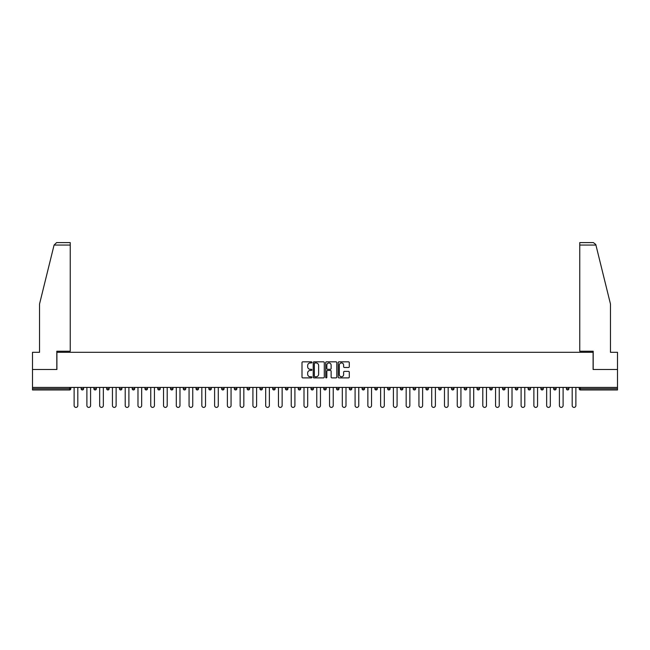 <?xml version="1.0" encoding="UTF-8"?>
<svg xmlns="http://www.w3.org/2000/svg" width="650" height="650" viewBox="0 0 650 650"><rect width="100%" height="100%" fill="white"/><g stroke="black" fill="none" stroke-linecap="round" stroke-linejoin="round"><path stroke-width="0.97" d="M311.902 362.391A0.561 0.561 0 0 0 311.342 361.822L302.803 361.822A0.804 0.804 0 0 0 301.998 362.627L301.998 377.089A0.804 0.804 0 0 0 302.803 377.894L311.342 377.894A0.561 0.561 0 0 0 311.902 377.333A0.561 0.561 0 0 0 311.342 376.773L310.237 376.773A2.567 2.567 0 0 1 307.661 374.197L307.661 372.994A2.567 2.567 0 0 1 310.237 370.427L311.342 370.427A0.561 0.561 0 0 0 311.902 369.858A0.561 0.561 0 0 0 311.342 369.298L310.237 369.298A2.567 2.567 0 0 1 307.661 366.73L307.661 365.519A2.567 2.567 0 0 1 310.237 362.952L311.342 362.952A0.561 0.561 0 0 0 311.902 362.391M348.481 367.494A0.804 0.804 0 0 0 349.286 366.689L349.286 362.627A0.804 0.804 0 0 0 348.481 361.822L338.999 361.822A0.804 0.804 0 0 0 338.195 362.627L338.195 377.089A0.804 0.804 0 0 0 338.999 377.894L348.481 377.894A0.804 0.804 0 0 0 349.286 377.089L349.286 372.19A0.804 0.804 0 0 0 348.481 371.386L344.427 371.386A0.804 0.804 0 0 0 343.623 372.19L343.623 374.619A2.153 2.153 0 0 1 341.469 376.773A2.153 2.153 0 0 1 339.324 374.619L339.324 365.097A2.153 2.153 0 0 1 341.469 362.952A2.153 2.153 0 0 1 343.623 365.097L343.623 366.689A0.804 0.804 0 0 0 344.427 367.494L348.481 367.494M54.08 245.058L56.607 242.604L70.241 242.604L70.241 245.058L54.08 245.058L39.536 304.005L39.536 352.3L32.5 352.3L32.5 369.493L56.899 369.493L56.899 352.3L593.101 352.3L593.101 369.493L617.5 369.493L617.5 387.424L32.5 387.424L32.5 388.733L69.582 388.733L69.582 387.424M32.5 369.493L32.5 387.424M324.293 362.627A0.804 0.804 0 0 0 323.497 361.822L314.015 361.822A0.804 0.804 0 0 0 313.211 362.627L313.211 377.089A0.804 0.804 0 0 0 314.015 377.894L323.497 377.894A0.804 0.804 0 0 0 324.293 377.089L324.293 362.627M326.503 361.822L335.985 361.822A0.804 0.804 0 0 1 336.789 362.627L336.789 377.089A0.804 0.804 0 0 1 335.985 377.894L331.931 377.894A0.804 0.804 0 0 1 331.126 377.089L331.126 371.231A0.804 0.804 0 0 0 330.322 370.427L327.632 370.427A0.804 0.804 0 0 0 326.828 371.231L326.828 377.333A0.561 0.561 0 0 1 326.267 377.894A0.561 0.561 0 0 1 325.707 377.333L325.707 362.627A0.804 0.804 0 0 1 326.503 361.822M70.809 387.424L70.809 388.733A1.227 1.227 0 0 1 69.582 389.959L32.5 389.959L32.5 388.733M617.5 387.424L617.5 389.959L580.418 389.959A1.227 1.227 0 0 1 579.191 388.733L579.191 387.424M81.128 388.733A1.227 1.227 0 0 0 82.355 389.959A1.227 1.227 0 0 0 83.582 388.733L83.582 387.424L83.582 388.733L81.128 388.733A1.227 1.227 0 0 0 82.355 389.959A1.227 1.227 0 0 1 81.128 388.733L81.128 387.424M69.582 389.959A1.227 1.227 0 0 0 70.809 388.733A1.227 1.227 0 0 1 69.582 389.959L69.582 388.733L70.809 388.733M93.901 387.424L93.901 388.733L93.901 387.424M96.354 387.424L96.354 388.733L96.354 387.424M106.665 388.733A1.227 1.227 0 0 0 107.9 389.959A1.227 1.227 0 0 0 109.127 388.733A1.227 1.227 0 0 1 107.9 389.959A1.227 1.227 0 0 0 109.127 388.733L109.127 387.424L109.127 388.733L106.665 388.733A1.227 1.227 0 0 0 107.9 389.959A1.227 1.227 0 0 1 106.665 388.733L106.665 387.424M119.438 387.424L119.438 388.733L119.438 387.424M121.899 387.424L121.899 388.733A1.227 1.227 0 0 1 120.664 389.959A1.227 1.227 0 0 1 119.438 388.733A1.227 1.227 0 0 0 120.664 389.959A1.227 1.227 0 0 0 121.899 388.733A1.227 1.227 0 0 1 120.664 389.959A1.227 1.227 0 0 1 119.438 388.733L121.899 388.733M132.21 388.733A1.227 1.227 0 0 0 133.437 389.959A1.227 1.227 0 0 0 134.664 388.733A1.227 1.227 0 0 1 133.437 389.959A1.227 1.227 0 0 0 134.664 388.733L134.664 387.424L134.664 388.733L132.21 388.733A1.227 1.227 0 0 0 133.437 389.959A1.227 1.227 0 0 1 132.21 388.733L132.21 387.424M147.436 387.424L147.436 388.733A1.227 1.227 0 0 1 146.209 389.959A1.227 1.227 0 0 1 144.982 388.733L144.982 387.424M158.982 389.959A1.227 1.227 0 0 0 160.209 388.733L160.209 387.424L160.209 388.733A1.227 1.227 0 0 1 158.982 389.959A1.227 1.227 0 0 1 157.755 388.733L157.755 387.424M172.981 387.424L172.981 388.733A1.227 1.227 0 0 1 171.754 389.959A1.227 1.227 0 0 1 170.519 388.733L170.519 387.424M185.746 387.424L185.746 388.733A1.227 1.227 0 0 1 184.519 389.959A1.227 1.227 0 0 1 183.292 388.733L183.292 387.424M197.291 389.959A1.227 1.227 0 0 0 198.518 388.733L198.518 387.424L198.518 388.733A1.227 1.227 0 0 1 197.291 389.959A1.227 1.227 0 0 1 196.064 388.733L196.064 387.424M211.291 387.424L211.291 388.733A1.227 1.227 0 0 1 210.064 389.959A1.227 1.227 0 0 1 208.837 388.733L208.837 387.424M221.609 387.424L221.609 388.733L221.609 387.424M224.063 387.424L224.063 388.733A1.227 1.227 0 0 1 222.836 389.959A1.227 1.227 0 0 1 221.609 388.733L224.063 388.733A1.227 1.227 0 0 1 222.836 389.959M236.836 387.424L236.836 388.733L234.374 388.733A1.227 1.227 0 0 0 235.601 389.959A1.227 1.227 0 0 1 234.374 388.733L234.374 387.424M249.6 387.424L249.6 388.733A1.227 1.227 0 0 1 248.373 389.959A1.227 1.227 0 0 1 247.146 388.733L247.146 387.424M262.373 387.424L262.373 388.733A1.227 1.227 0 0 1 261.146 389.959A1.227 1.227 0 0 1 259.919 388.733L259.919 387.424M272.691 387.424L272.691 388.733L272.691 387.424M275.145 387.424L275.145 388.733A1.227 1.227 0 0 1 273.918 389.959A1.227 1.227 0 0 1 272.691 388.733L275.145 388.733A1.227 1.227 0 0 1 273.918 389.959M286.691 389.959A1.227 1.227 0 0 0 287.918 388.733L287.918 387.424L287.918 388.733A1.227 1.227 0 0 1 286.691 389.959A1.227 1.227 0 0 1 285.464 388.733L285.464 387.424M300.69 387.424L300.69 388.733A1.227 1.227 0 0 1 299.455 389.959A1.227 1.227 0 0 1 298.228 388.733L298.228 387.424M313.454 387.424L313.454 388.733A1.227 1.227 0 0 1 312.227 389.959A1.227 1.227 0 0 1 311.001 388.733L311.001 387.424M323.773 387.424L323.773 388.733L323.773 387.424M326.227 387.424L326.227 388.733A1.227 1.227 0 0 1 325 389.959A1.227 1.227 0 0 1 323.773 388.733L326.227 388.733A1.227 1.227 0 0 1 325 389.959M336.546 387.424L336.546 388.733L336.546 387.424M338.999 387.424L338.999 388.733A1.227 1.227 0 0 1 337.773 389.959A1.227 1.227 0 0 1 336.546 388.733L338.999 388.733A1.227 1.227 0 0 1 337.773 389.959M349.31 387.424L349.31 388.733L349.31 387.424M351.772 387.424L351.772 388.733L351.772 387.424M362.082 387.424L362.082 388.733L362.082 387.424M364.536 387.424L364.536 388.733L364.536 387.424M377.309 387.424L377.309 388.733A1.227 1.227 0 0 1 376.082 389.959A1.227 1.227 0 0 1 374.855 388.733L374.855 387.424M390.081 387.424L390.081 388.733L387.627 388.733A1.227 1.227 0 0 0 388.854 389.959A1.227 1.227 0 0 1 387.627 388.733L387.627 387.424M402.854 387.424L402.854 388.733A1.227 1.227 0 0 1 401.627 389.959A1.227 1.227 0 0 1 400.4 388.733L400.4 387.424M413.164 387.424L413.164 388.733L413.164 387.424M415.626 387.424L415.626 388.733L415.626 387.424M428.391 387.424L428.391 388.733A1.227 1.227 0 0 1 427.164 389.959A1.227 1.227 0 0 1 425.937 388.733L425.937 387.424M441.163 387.424L441.163 388.733L438.709 388.733A1.227 1.227 0 0 0 439.936 389.959A1.227 1.227 0 0 1 438.709 388.733L438.709 387.424M453.936 387.424L453.936 388.733A1.227 1.227 0 0 1 452.709 389.959A1.227 1.227 0 0 1 451.482 388.733L451.482 387.424M466.708 387.424L466.708 388.733L464.254 388.733A1.227 1.227 0 0 0 465.481 389.959A1.227 1.227 0 0 1 464.254 388.733L464.254 387.424M479.481 387.424L479.481 388.733A1.227 1.227 0 0 1 478.246 389.959A1.227 1.227 0 0 1 477.019 388.733L477.019 387.424M492.245 387.424L492.245 388.733L489.791 388.733A1.227 1.227 0 0 0 491.018 389.959A1.227 1.227 0 0 1 489.791 388.733L489.791 387.424M505.017 387.424L505.017 388.733A1.227 1.227 0 0 1 503.791 389.959A1.227 1.227 0 0 1 502.564 388.733L502.564 387.424M517.79 387.424L517.79 388.733L515.336 388.733A1.227 1.227 0 0 0 516.563 389.959A1.227 1.227 0 0 1 515.336 388.733L515.336 387.424M530.562 387.424L530.562 388.733L528.101 388.733A1.227 1.227 0 0 0 529.336 389.959A1.227 1.227 0 0 1 528.101 388.733L528.101 387.424M543.335 387.424L543.335 388.733L540.873 388.733A1.227 1.227 0 0 0 542.1 389.959A1.227 1.227 0 0 1 540.873 388.733L540.873 387.424M556.099 387.424L556.099 388.733A1.227 1.227 0 0 1 554.872 389.959A1.227 1.227 0 0 1 553.646 388.733L553.646 387.424M568.872 387.424L568.872 388.733A1.227 1.227 0 0 1 567.645 389.959A1.227 1.227 0 0 1 566.418 388.733L566.418 387.424M95.127 389.959A1.227 1.227 0 0 1 93.901 388.733L96.354 388.733A1.227 1.227 0 0 1 95.127 389.959A1.227 1.227 0 0 0 96.354 388.733A1.227 1.227 0 0 1 95.127 389.959M235.601 389.959A1.227 1.227 0 0 0 236.836 388.733A1.227 1.227 0 0 1 235.601 389.959A1.227 1.227 0 0 1 234.374 388.733M350.545 389.959A1.227 1.227 0 0 1 349.31 388.733A1.227 1.227 0 0 0 350.545 389.959A1.227 1.227 0 0 0 351.772 388.733A1.227 1.227 0 0 1 350.545 389.959A1.227 1.227 0 0 1 349.31 388.733L351.772 388.733M363.309 389.959A1.227 1.227 0 0 1 362.082 388.733A1.227 1.227 0 0 0 363.309 389.959A1.227 1.227 0 0 0 364.536 388.733A1.227 1.227 0 0 1 363.309 389.959A1.227 1.227 0 0 1 362.082 388.733L364.536 388.733A1.227 1.227 0 0 1 363.309 389.959M390.081 388.733A1.227 1.227 0 0 1 388.854 389.959A1.227 1.227 0 0 0 390.081 388.733A1.227 1.227 0 0 1 388.854 389.959A1.227 1.227 0 0 1 387.627 388.733M414.399 389.959A1.227 1.227 0 0 1 413.164 388.733A1.227 1.227 0 0 0 414.399 389.959A1.227 1.227 0 0 0 415.626 388.733A1.227 1.227 0 0 1 414.399 389.959A1.227 1.227 0 0 1 413.164 388.733L415.626 388.733M439.936 389.959A1.227 1.227 0 0 0 441.163 388.733A1.227 1.227 0 0 1 439.936 389.959A1.227 1.227 0 0 1 438.709 388.733M466.708 388.733A1.227 1.227 0 0 1 465.481 389.959A1.227 1.227 0 0 0 466.708 388.733A1.227 1.227 0 0 1 465.481 389.959A1.227 1.227 0 0 1 464.254 388.733M491.018 389.959A1.227 1.227 0 0 0 492.245 388.733A1.227 1.227 0 0 1 491.018 389.959A1.227 1.227 0 0 1 489.791 388.733M503.791 389.959A1.227 1.227 0 0 0 505.017 388.733A1.227 1.227 0 0 1 503.791 389.959M516.563 389.959A1.227 1.227 0 0 0 517.79 388.733A1.227 1.227 0 0 1 516.563 389.959A1.227 1.227 0 0 1 515.336 388.733M529.336 389.959A1.227 1.227 0 0 0 530.562 388.733A1.227 1.227 0 0 1 529.336 389.959A1.227 1.227 0 0 1 528.101 388.733M542.1 389.959A1.227 1.227 0 0 0 543.335 388.733A1.227 1.227 0 0 1 542.1 389.959A1.227 1.227 0 0 1 540.873 388.733M314.892 362.952A0.561 0.561 0 0 0 314.332 363.512L314.332 376.212A0.561 0.561 0 0 0 314.892 376.773L316.062 376.773A2.567 2.567 0 0 0 318.63 374.197L318.63 365.519A2.567 2.567 0 0 0 316.062 362.952L314.892 362.952M331.126 365.137A2.153 2.153 0 0 0 328.981 362.993A2.153 2.153 0 0 0 326.828 365.137L326.828 368.493A0.804 0.804 0 0 0 327.632 369.298L330.322 369.298A0.804 0.804 0 0 0 331.126 368.493L331.126 365.137M74.124 405.551L74.124 387.424L74.124 405.551A1.844 1.844 0 0 0 75.969 407.396A1.844 1.844 0 0 0 77.813 405.551L77.813 387.424M70.241 242.604L60.417 242.604L70.241 242.604M56.81 369.493L56.81 351.236L70.241 351.236L70.241 245.058M617.5 369.493L617.5 352.3L610.464 352.3L610.464 304.005L595.774 244.473L593.393 242.604L579.759 242.604L593.393 242.604M593.19 369.493L593.19 351.236L579.759 351.236L579.759 242.604M86.897 405.551L86.897 387.424L86.897 405.551A1.844 1.844 0 0 0 88.741 407.396A1.844 1.844 0 0 0 90.586 405.551L90.586 387.424M99.669 405.551L99.669 387.424L99.669 405.551A1.844 1.844 0 0 0 101.514 407.396A1.844 1.844 0 0 0 103.35 405.551L103.35 387.424M112.442 405.551L112.442 387.424L112.442 405.551A1.844 1.844 0 0 0 114.278 407.396A1.844 1.844 0 0 0 116.122 405.551L116.122 387.424M125.214 405.551L125.214 387.424L125.214 405.551A1.844 1.844 0 0 0 127.051 407.396A1.844 1.844 0 0 0 128.895 405.551L128.895 387.424M137.979 405.551L137.979 387.424L137.979 405.551A1.844 1.844 0 0 0 139.823 407.396A1.844 1.844 0 0 0 141.668 405.551L141.668 387.424M150.751 405.551L150.751 387.424L150.751 405.551A1.844 1.844 0 0 0 152.596 407.396A1.844 1.844 0 0 0 154.44 405.551L154.44 387.424M163.524 405.551L163.524 387.424L163.524 405.551A1.844 1.844 0 0 0 165.368 407.396A1.844 1.844 0 0 0 167.204 405.551L167.204 387.424M176.296 405.551L176.296 387.424L176.296 405.551A1.844 1.844 0 0 0 178.132 407.396A1.844 1.844 0 0 0 179.977 405.551L179.977 387.424M189.069 405.551L189.069 387.424L189.069 405.551A1.844 1.844 0 0 0 190.905 407.396A1.844 1.844 0 0 0 192.749 405.551L192.749 387.424M201.833 405.551L201.833 387.424L201.833 405.551A1.844 1.844 0 0 0 203.678 407.396A1.844 1.844 0 0 0 205.522 405.551L205.522 387.424M214.606 405.551L214.606 387.424L214.606 405.551A1.844 1.844 0 0 0 216.45 407.396A1.844 1.844 0 0 0 218.286 405.551L218.286 387.424M227.378 405.551L227.378 387.424L227.378 405.551A1.844 1.844 0 0 0 229.222 407.396A1.844 1.844 0 0 0 231.059 405.551L231.059 387.424M240.151 405.551L240.151 387.424L240.151 405.551A1.844 1.844 0 0 0 241.987 407.396A1.844 1.844 0 0 0 243.831 405.551L243.831 387.424M252.915 405.551L252.915 387.424L252.915 405.551A1.844 1.844 0 0 0 254.759 407.396A1.844 1.844 0 0 0 256.604 405.551L256.604 387.424M265.688 405.551L265.688 387.424L265.688 405.551A1.844 1.844 0 0 0 267.532 407.396A1.844 1.844 0 0 0 269.376 405.551L269.376 387.424M278.46 405.551L278.46 387.424L278.46 405.551A1.844 1.844 0 0 0 280.304 407.396A1.844 1.844 0 0 0 282.141 405.551L282.141 387.424M291.233 405.551L291.233 387.424L291.233 405.551A1.844 1.844 0 0 0 293.077 407.396A1.844 1.844 0 0 0 294.913 405.551L294.913 387.424M304.005 405.551L304.005 387.424L304.005 405.551A1.844 1.844 0 0 0 305.841 407.396A1.844 1.844 0 0 0 307.686 405.551L307.686 387.424M316.769 405.551L316.769 387.424L316.769 405.551A1.844 1.844 0 0 0 318.614 407.396A1.844 1.844 0 0 0 320.458 405.551L320.458 387.424M329.542 405.551L329.542 387.424L329.542 405.551A1.844 1.844 0 0 0 331.386 407.396A1.844 1.844 0 0 0 333.231 405.551L333.231 387.424M342.314 405.551L342.314 387.424L342.314 405.551A1.844 1.844 0 0 0 344.159 407.396A1.844 1.844 0 0 0 345.995 405.551L345.995 387.424M355.087 405.551L355.087 387.424L355.087 405.551A1.844 1.844 0 0 0 356.923 407.396A1.844 1.844 0 0 0 358.767 405.551L358.767 387.424M367.859 405.551L367.859 387.424L367.859 405.551A1.844 1.844 0 0 0 369.696 407.396A1.844 1.844 0 0 0 371.54 405.551L371.54 387.424M380.624 405.551L380.624 387.424L380.624 405.551A1.844 1.844 0 0 0 382.468 407.396A1.844 1.844 0 0 0 384.312 405.551L384.312 387.424M393.396 405.551L393.396 387.424L393.396 405.551A1.844 1.844 0 0 0 395.241 407.396A1.844 1.844 0 0 0 397.085 405.551L397.085 387.424M406.169 405.551L406.169 387.424L406.169 405.551A1.844 1.844 0 0 0 408.013 407.396A1.844 1.844 0 0 0 409.849 405.551L409.849 387.424M418.941 405.551L418.941 387.424L418.941 405.551A1.844 1.844 0 0 0 420.777 407.396A1.844 1.844 0 0 0 422.622 405.551L422.622 387.424M431.714 405.551L431.714 387.424L431.714 405.551A1.844 1.844 0 0 0 433.55 407.396A1.844 1.844 0 0 0 435.394 405.551L435.394 387.424M444.478 405.551L444.478 387.424L444.478 405.551A1.844 1.844 0 0 0 446.323 407.396A1.844 1.844 0 0 0 448.167 405.551L448.167 387.424M457.251 405.551L457.251 387.424L457.251 405.551A1.844 1.844 0 0 0 459.095 407.396A1.844 1.844 0 0 0 460.931 405.551L460.931 387.424M470.023 405.551L470.023 387.424L470.023 405.551A1.844 1.844 0 0 0 471.868 407.396A1.844 1.844 0 0 0 473.704 405.551L473.704 387.424M482.796 405.551L482.796 387.424L482.796 405.551A1.844 1.844 0 0 0 484.632 407.396A1.844 1.844 0 0 0 486.476 405.551L486.476 387.424M495.56 405.551L495.56 387.424L495.56 405.551A1.844 1.844 0 0 0 497.404 407.396A1.844 1.844 0 0 0 499.249 405.551L499.249 387.424M508.332 405.551L508.332 387.424L508.332 405.551A1.844 1.844 0 0 0 510.177 407.396A1.844 1.844 0 0 0 512.021 405.551L512.021 387.424M521.105 405.551L521.105 387.424L521.105 405.551A1.844 1.844 0 0 0 522.949 407.396A1.844 1.844 0 0 0 524.786 405.551L524.786 387.424M533.878 405.551L533.878 387.424L533.878 405.551A1.844 1.844 0 0 0 535.722 407.396A1.844 1.844 0 0 0 537.558 405.551L537.558 387.424M546.65 405.551L546.65 387.424L546.65 405.551A1.844 1.844 0 0 0 548.486 407.396A1.844 1.844 0 0 0 550.331 405.551L550.331 387.424M559.414 405.551L559.414 387.424L559.414 405.551A1.844 1.844 0 0 0 561.259 407.396A1.844 1.844 0 0 0 563.103 405.551L563.103 387.424M572.187 405.551L572.187 387.424L572.187 405.551A1.844 1.844 0 0 0 574.031 407.396A1.844 1.844 0 0 0 575.876 405.551L575.876 387.424M580.418 387.424L580.418 388.733L617.5 388.733M579.191 388.733L580.418 388.733L580.418 389.959M82.355 389.959A1.227 1.227 0 0 0 83.582 388.733M146.209 389.959A1.227 1.227 0 0 0 147.436 388.733L144.982 388.733M160.209 388.733L157.755 388.733M171.754 389.959A1.227 1.227 0 0 0 172.981 388.733L170.519 388.733M184.519 389.959A1.227 1.227 0 0 0 185.746 388.733L183.292 388.733M198.518 388.733L196.064 388.733M210.064 389.959A1.227 1.227 0 0 0 211.291 388.733L208.837 388.733M248.373 389.959A1.227 1.227 0 0 0 249.6 388.733L247.146 388.733M261.146 389.959A1.227 1.227 0 0 0 262.373 388.733L259.919 388.733M287.918 388.733L285.464 388.733M299.455 389.959A1.227 1.227 0 0 0 300.69 388.733L298.228 388.733M312.227 389.959A1.227 1.227 0 0 0 313.454 388.733L311.001 388.733M376.082 389.959A1.227 1.227 0 0 0 377.309 388.733L374.855 388.733M401.627 389.959A1.227 1.227 0 0 0 402.854 388.733L400.4 388.733M427.164 389.959A1.227 1.227 0 0 0 428.391 388.733L425.937 388.733M452.709 389.959A1.227 1.227 0 0 0 453.936 388.733L451.482 388.733M478.246 389.959A1.227 1.227 0 0 0 479.481 388.733L477.019 388.733M505.017 388.733L502.564 388.733M554.872 389.959A1.227 1.227 0 0 0 556.099 388.733L553.646 388.733M567.645 389.959A1.227 1.227 0 0 0 568.872 388.733L566.418 388.733M595.92 245.058L579.759 245.058"/></g></svg>
